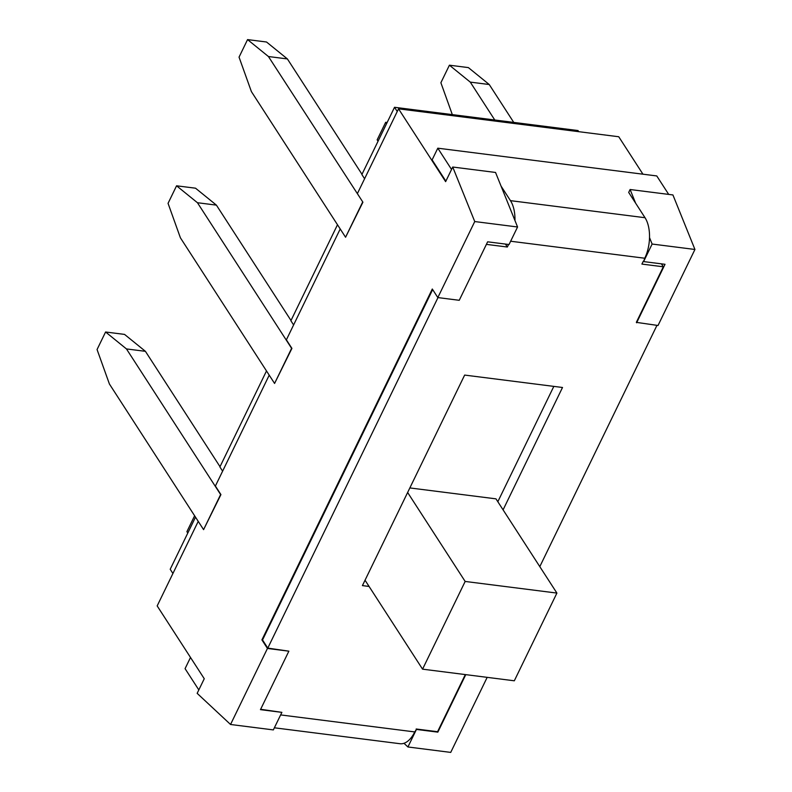 <?xml version="1.0" encoding="UTF-8"?>
<svg xmlns="http://www.w3.org/2000/svg" width="792" height="792" viewBox="0 0 792 792"><rect width="100%" height="100%" fill="white"/><g stroke="black" fill="none" stroke-linecap="round" stroke-linejoin="round"><path stroke-width="1.19" d="M487.169 677.358L450.727 752.4L407.92 746.975L403.969 743.292A29.165 15.563 -82.8 0 0 407.573 741.322A29.165 15.563 -82.8 0 0 414.741 731.927L280.635 714.919M407.92 746.975L416.434 729.432L437.847 732.145L465.765 674.645M362.914 202.198L268.438 56.529L247.559 39.6L239.045 57.143L251.401 91.615L345.569 237.244L362.914 202.198L357.37 193.624L398.544 108.831L618.74 136.749L642.956 174.2M630.105 189.516L635.61 203.148L628.69 192.436L630.105 189.516L672.923 194.941L694.94 249.47L658.023 325.492L636.342 322.354L663.32 266.795L661.409 263.845M416.434 729.432L414.741 731.927M416.156 728.996L437.57 731.709L465.31 674.586M694.94 249.47L652.123 244.045L643.609 261.588L665.013 264.3L636.619 322.78M643.609 261.588L644.747 258.232A29.165 15.563 -82.8 0 0 648.945 244.243A29.165 15.563 -82.8 0 0 649.519 237.6L652.123 244.045M513.741 122.404L489.248 84.526L470.28 82.121L449.41 65.191L440.887 82.734L452.311 114.612M494.772 119.998L470.28 82.121M398.544 108.831L445.629 181.645L452.727 167.023L474.745 221.552L437.827 297.574L432.293 289.011L261.914 639.896L267.448 648.46L230.541 724.482L197.159 693.346L204.257 678.724L157.172 605.91L198.228 521.364M274.378 727.798L399.99 743.718A29.165 15.563 -82.8 0 0 403.969 743.292M643.332 261.162L641.906 264.082L663.32 266.795M539.807 566.626L656.954 325.363M649.519 237.6A29.165 15.563 -82.8 0 0 645.025 217.711L510.464 200.653A29.165 15.563 -82.8 0 1 514.958 220.532L501.049 186.09L510.464 200.653M635.61 203.148L645.025 217.711M451.549 169.458L437.798 148.183L656.766 175.943L668.705 194.406M437.798 148.183L432.115 159.885L445.866 181.15M269.221 375.161L215.394 486.031L220.928 494.594L203.584 529.64L220.621 494.555L126.453 348.925L105.584 331.997L97.06 349.539L109.415 384.011L203.584 529.64M340.213 228.967L286.377 339.827L291.921 348.391L274.577 383.447L291.614 348.351L197.446 202.722L176.566 185.803L168.053 203.346L180.408 237.818L274.577 383.447M361.993 174.29L287.397 58.935L268.438 56.529M364.597 178.754L361.875 174.537L394.525 107.286L397.247 111.494M578.754 131.68L578.021 130.551L394.525 107.286M489.248 84.526L468.369 67.597L449.41 65.191M337.491 224.75L290.882 320.74L293.604 324.948M266.498 370.953L219.889 466.943L222.611 471.151M195.505 517.156L170.201 569.28L172.923 573.487M230.541 724.482L273.349 729.907L281.873 712.364L260.647 709.286M369.082 586.456L362.419 585.605L464.647 375.081L562.508 387.486L503.088 509.85M508.583 244.471L507.345 247.025L505.435 244.075M501.049 186.09L495.545 172.458L452.727 167.023M267.448 648.46L288.862 651.173L260.459 709.652L281.873 712.364M261.914 639.896L262.528 639.966L432.66 289.585M288.862 651.173L267.785 648.103L262.528 639.966M474.745 221.552L517.562 226.987L509.038 244.53L487.634 241.817L459.241 300.297L437.827 297.574M517.562 226.987L514.958 220.532M345.569 237.244L362.607 202.158M291.001 320.493L216.404 205.128L197.446 202.722M220.008 466.686L145.421 351.331L126.453 348.925M287.397 58.935L266.518 42.006L247.559 39.6M145.421 351.331L124.542 334.402L105.584 331.997M216.404 205.128L195.535 188.199L176.566 185.803M378.051 141.224L377.15 139.847L385.674 122.305L386.565 123.681M387.149 122.493L385.674 122.305M187.793 533.046L186.902 531.66L194.614 515.77M190.506 657.459L185.071 668.656L198.822 689.931M267.785 648.103L437.986 297.594M486.397 244.372L507.345 247.025M553.826 386.387L497.831 501.712M409.85 487.931L495.97 498.851L556.905 593.079L514.315 680.793L422.562 669.161L465.161 581.447L556.905 593.079M365.043 580.209L422.562 669.161M407.632 492.485L465.161 581.447M644.747 258.232L510.642 241.233"/></g></svg>
